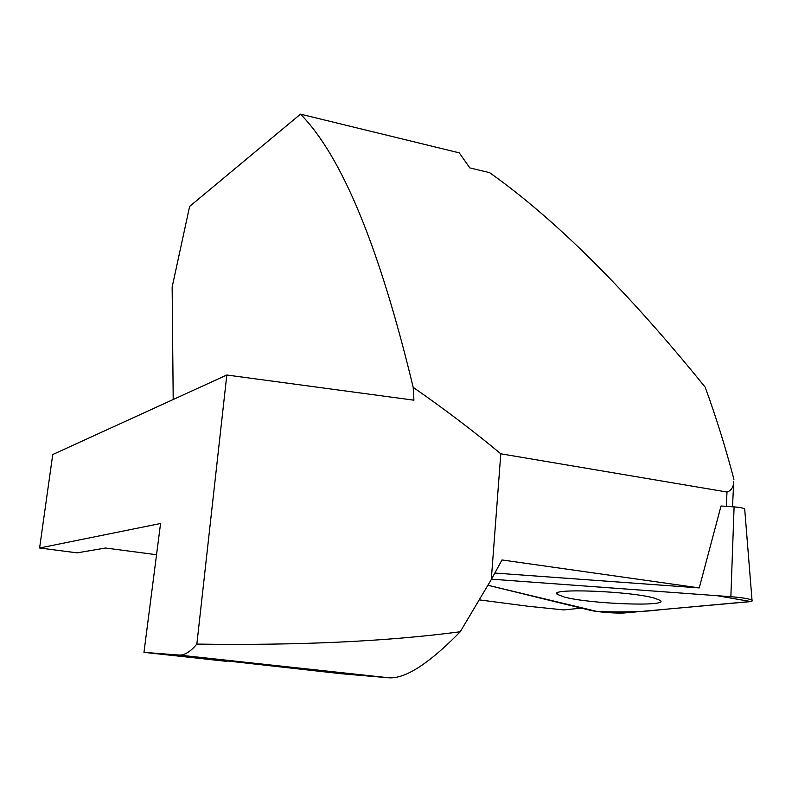 <?xml version="1.0" encoding="UTF-8"?>
<svg xmlns="http://www.w3.org/2000/svg" width="792" height="792" viewBox="0 0 792 792"><rect width="100%" height="100%" fill="white"/><g stroke="black" fill="none" stroke-linecap="round" stroke-linejoin="round"><path stroke-width="1.19" d="M732.996 496.733L733.709 481.249C733.679 486.951 731.432 490.545 726.997 492.03L726.323 506.355M744.757 509.632L744.698 508.979C743.312 508.018 739.778 507.316 734.095 506.88L721.017 506.009L699.247 587.912L494.842 573.052M699.247 587.912L501.989 559.954L491.297 579.536L500.792 453.796L726.997 492.03M479.209 599.861L527.828 606.217L563.657 609.909L581.387 608.147M500.792 453.796C474.408 431.798 445.203 409.642 413.186 387.328C379.477 247.302 341.906 156.252 300.505 114.157L459.231 152.846L469.834 167.914L489.644 172.676C555.43 219.315 627.264 290.803 705.137 387.139C715.602 415.592 725.195 446.312 733.927 479.318M224.482 660.657L340.926 673.695M156.539 554.727L105.554 548.024L77.131 552.856L39.6 547.995L160.568 523.492L143.966 652.351L226.72 661.36M143.966 652.351L178.853 655.043C184.378 655.479 190.377 651.826 196.852 644.094C299.396 645.529 387.189 641.421 460.231 631.769L491.297 579.536M413.186 387.328L413.919 400.188L226.819 375.012L196.852 644.094M226.819 375.012L52.747 454.529L39.6 547.995M300.505 114.157L189.625 206.435L172.151 287.021L173.2 399.505M460.231 631.769C429.353 663.34 405.682 678.694 389.199 677.823L341.203 673.725M625.076 612.889C617.809 613.642 597 612.077 590 610.256L487.902 585.248L597.307 611.523C624.126 612.414 645.48 611.78 661.36 609.632L750.598 601.504L716.889 595.683L491.495 579.18L730.858 596.703C742.243 597.613 749.301 598.772 752.024 600.158C753.073 600.93 751.766 601.484 748.133 601.831L625.076 612.889M564.34 597.059L557.4 594.416C546.926 587.961 630.531 591.02 654.647 598.207L660.152 600.376C670.349 606.999 589.793 604.009 564.34 597.059M389.199 677.823L178.853 655.043M730.858 596.703L734.095 506.88M732.541 506.771L733.709 481.249M744.698 508.979L752.024 600.158M557.568 592.891L557.4 594.416"/></g></svg>
